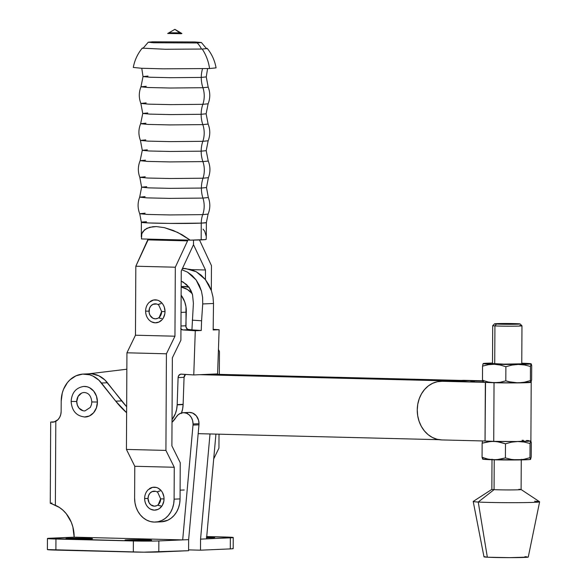 <?xml version="1.0" encoding="UTF-8"?>
<svg xmlns="http://www.w3.org/2000/svg" width="587" height="587" viewBox="0 0 587 587"><rect width="100%" height="100%" fill="white"/><g stroke="black" fill="none" stroke-linecap="round" stroke-linejoin="round"><path stroke-width="0.88" d="M146.148 102.901L140.865 103.451L148.665 104.148L170.597 104.625L202.838 104.325A26.745 22.533 -92.5 0 0 201.143 114.296L206.125 113.79L201.143 114.296A26.745 22.533 87.5 0 1 202.838 104.325L208.121 103.804C210.3 98.271 210.329 92.724 208.194 87.169L202.911 87.712A27.303 23.003 87.5 0 1 201.275 77.411L206.25 76.912L201.275 77.411A27.303 23.003 87.5 0 1 202.522 68.76A27.303 23.003 -92.5 0 0 201.275 77.411L170.729 77.697L150.118 77.235L143.023 76.581L150.118 77.235L170.729 77.697L201.275 77.411A27.303 23.003 -92.5 0 0 202.911 87.712L170.164 88.021L148.254 87.514L140.968 86.817L146.251 86.296M145.767 139.882L140.44 140.432L148.291 141.137L170.377 141.621L202.838 141.313L208.158 140.785L206.206 150.668L201.18 151.175A26.745 22.533 87.5 0 1 202.838 141.313A26.745 22.533 -92.5 0 0 201.18 151.175L170.303 151.468L149.465 150.998L142.289 150.338L149.465 150.998L170.303 151.468L201.18 151.175A26.745 22.533 -92.5 0 0 202.897 161.601L169.716 161.909L147.513 161.403L140.139 160.691L145.495 160.163M145.209 176.768L139.823 177.318L147.763 178.03L170.127 178.521L203.007 178.213L208.392 177.678L206.492 187.539L201.392 188.06A27.303 23.003 87.5 0 1 203.007 178.213A27.303 23.003 -92.5 0 0 201.392 188.06L170.047 188.354L148.9 187.877L141.621 187.202L148.9 187.877L170.047 188.354L201.392 188.06A27.303 23.003 -92.5 0 0 202.933 198.083L169.504 198.391L147.132 197.878L139.677 197.166L145.07 196.638M147.315 149.832L142.289 150.338L140.44 140.432L148.291 141.137L170.377 141.621L202.838 141.313A22.137 18.652 -92.5 0 0 202.816 124.613A22.137 18.652 87.5 0 1 202.838 141.313L208.158 140.785C210.329 135.208 210.315 129.632 208.121 124.062L202.816 124.613A26.745 22.533 87.5 0 1 201.143 114.296L170.531 114.582L149.868 114.12L142.758 113.46L149.868 114.12L170.531 114.582L201.143 114.296A26.745 22.533 -92.5 0 0 202.816 124.613L169.951 124.914L147.961 124.415L140.653 123.71L145.958 123.189M161.667 311.521A7.514 6.325 87.5 0 1 158.629 317.809A7.514 6.325 87.5 0 1 152.216 317.816A7.514 6.325 87.5 0 1 149.01 311.176L145.613 311.11L149.01 311.176A7.514 6.325 87.5 0 1 158.145 304.653A7.382 6.215 87.5 0 1 160.977 303.706M160.684 498.855A7.514 6.325 87.5 0 1 157.646 505.143A7.514 6.325 87.5 0 1 151.241 505.15A7.514 6.325 87.5 0 1 148.027 498.51L144.629 498.444L148.027 498.51A7.514 6.325 87.5 0 1 157.162 491.987A7.382 6.215 87.5 0 1 159.994 491.04M148.929 508.085L150.595 509.186L154.3 510.154L158.006 509.369L159.686 508.349L162.372 505.253L163.839 501.144L164.037 498.913L160.64 498.847L164.037 498.913A11.491 9.678 -92.5 0 0 159.128 488.758A11.491 9.678 -92.5 0 0 149.325 488.766M149.905 320.751L151.578 321.852L155.276 322.821L158.989 322.036L162.144 319.629L163.355 317.919L164.822 313.81L165.02 311.58L161.623 311.514L165.02 311.58A11.491 9.678 -92.5 0 0 160.112 301.425A11.491 9.678 -92.5 0 0 150.309 301.432M207.321 48.501C211.9 54.209 214.813 60.666 216.067 67.872L209.566 68.54C208.51 61.319 206.059 54.818 202.214 49.044L207.321 48.501L206.331 48.266M151.571 42.668A22.137 18.652 87.5 0 1 152.415 41.824L194.811 41.948L201.37 42.491L197.21 42.946A22.137 18.652 87.5 0 1 201.51 49.066A22.137 18.652 -92.5 0 0 197.21 42.946L153.603 42.77L148.254 42.213L152.415 41.824A22.137 18.652 -92.5 0 0 151.571 42.668M147.99 76.075L143.023 76.581L141.768 68.268M142.758 113.46L140.865 103.451L148.665 104.148L170.597 104.625L202.838 104.325A22.137 18.652 -92.5 0 0 202.911 87.712A22.137 18.652 87.5 0 1 202.838 104.325L208.121 103.804L206.125 113.79L208.121 124.062L202.816 124.613L169.951 124.914L147.961 124.415L140.653 123.71L142.758 113.46L147.741 112.961M146.721 186.688L141.621 187.202L139.823 177.318L147.763 178.03L170.127 178.521L203.007 178.213L208.392 177.678C210.498 172.116 210.454 166.576 208.246 161.051L202.897 161.601A22.137 18.652 87.5 0 1 203.007 178.213A22.137 18.652 -92.5 0 0 202.897 161.601L169.716 161.909L147.513 161.403L140.139 160.691L142.289 150.338M145.106 213.184L139.735 213.741L147.667 214.446L169.959 214.937L202.728 214.629L208.099 214.101C210.315 208.605 210.388 203.08 208.326 197.525L202.933 198.083A22.137 18.652 87.5 0 1 202.728 214.629A22.365 18.843 -92.5 0 0 201.253 223.126L169.856 223.42L148.672 222.95L141.379 222.275A32.49 1.005 -179.7 0 1 146.493 221.754M139.735 213.741C137.578 208.224 137.556 202.698 139.677 197.166L147.132 197.878L169.504 198.391L202.933 198.083A27.303 23.003 87.5 0 1 201.392 188.06L206.492 187.539L208.326 197.525L202.933 198.083A22.137 18.652 -92.5 0 1 202.728 214.629L169.959 214.937L147.667 214.446L139.735 213.741L141.379 222.275A32.49 1.005 -179.7 0 0 164.756 223.361A32.49 1.005 -179.7 0 0 201.253 223.126A22.365 18.843 87.5 0 1 202.728 214.629L208.099 214.101L206.36 222.612L201.253 223.126L201.165 239.892A32.49 1.005 0.3 0 1 190.232 240.156L177.67 232.408L164.448 227.661L156.362 226.582L152.781 226.714L146.853 228.299L142.935 231.542L141.834 233.707L141.445 238.938L141.834 233.707L144.622 229.722L149.59 227.294L156.362 226.582L164.448 227.661L173.224 230.442L182.043 234.712L190.232 240.156L141.445 238.938L190.232 240.156L205.523 239.584L206.118 239.467L206.286 237.317L206.36 222.612A32.49 1.005 -179.7 0 1 201.253 223.126L201.165 239.892A32.49 1.005 0.3 0 0 206.118 239.467L206.286 237.273M180.913 32.909L181.919 33.532L180.979 33.701A1.842 1.556 87.5 0 1 179.967 33.011L174.882 29.35L168.851 32.872L180.906 32.909L174.882 29.35L179.967 33.011A1.842 1.556 -92.5 0 0 180.979 33.701L167.677 33.481M134.614 498.172L134.783 466.276L174.266 467.267L174.104 499.163L173.701 503.719L172.549 508.085L170.707 512.091L168.234 515.577L165.226 518.416L161.799 520.493L158.086 521.733L154.234 522.085L150.382 521.542L146.691 520.111L143.287 517.866L140.308 514.88L137.872 511.27L136.067 507.175L134.966 502.751L134.614 498.172L134.783 466.276L126.432 449.422L134.783 466.276L174.266 467.267L174.104 499.163L180.062 498.906L180.246 462.725L171.896 445.871L172.358 357.813L180.891 340.225L181.251 271.04L193.505 244.706L205.479 269.991L205.428 279.632L205.479 269.991L191.391 269.638L205.479 269.991L193.505 244.706L193.527 240.105L193.505 244.706L193.527 240.105L193.505 244.706L181.251 271.04L180.891 340.225L172.358 357.813L171.896 445.871L180.246 462.725L180.062 498.906L174.104 499.163A23.429 19.738 87.5 0 1 155.372 522.078A23.429 19.738 87.5 0 1 134.614 498.172M144.673 498.451A11.491 9.678 -92.5 0 0 150.067 508.892A11.491 9.678 -92.5 0 0 164.037 498.913L163.868 496.668L162.445 492.493L161.249 490.717L158.116 488.149L156.303 487.452L152.525 487.357L148.166 489.734M169.76 32.755L180.833 32.887M208.246 161.051L202.897 161.601A26.745 22.533 87.5 0 1 201.18 151.175L206.206 150.668L208.246 161.051M207.585 68.613L206.25 76.912L208.194 87.169L202.911 87.712L170.164 88.021L148.254 87.514L140.968 86.817L143.023 76.581M209.566 68.54L162.966 68.833L141.46 68.253L133.293 67.439C134.628 60.248 137.607 53.821 142.245 48.156L165.263 49.271L202.214 49.044C206.059 54.818 208.51 61.319 209.566 68.54M143.243 47.936L142.245 48.156M206.264 236.444L204.709 231.234L203.051 229.15M210.227 497.6L209.794 502.443A23.429 19.738 -92.5 0 0 210.249 497.6L210.227 497.6M213.705 458.917L218.944 448.108L219.017 434.182L218.944 448.108L213.705 458.917M219.333 374.359L219.45 351.496L218.437 349.456L219.45 351.496L219.333 374.359M211.327 290.462L211.459 265.64L199.485 239.951L211.459 265.64L211.327 290.462M187.569 240.868L148.078 239.885L148.078 239.1L135.824 266.219L135.465 335.214L126.939 352.802L126.432 449.422L165.916 450.412L174.266 467.267L165.916 450.412L126.432 449.422L126.939 352.802L166.422 353.792L165.916 450.412L166.422 353.792L126.939 352.802L135.465 335.214L135.824 266.219L175.315 267.21L174.955 336.204L166.422 353.792L174.955 336.204L135.465 335.214L174.955 336.204L175.315 267.21L135.824 266.219L148.078 239.885L187.569 240.868L175.315 267.21L187.569 240.868M145.657 311.117A11.491 9.678 -92.5 0 0 151.05 321.559A11.491 9.678 -92.5 0 0 165.02 311.58L164.309 307.162L163.421 305.159L162.225 303.384L159.099 300.815L157.287 300.118L153.508 300.023L149.142 302.4M161.256 521.821L167.757 520.236L171.184 518.152L174.192 515.32L176.665 511.835L178.507 507.828L179.659 503.463L180.062 498.906A23.429 19.738 -92.5 0 1 161.33 521.814L155.372 522.078M157.903 505.165L157.734 505.077A7.382 6.215 87.5 0 0 160.633 505.781M158.879 317.831L158.717 317.743A7.382 6.215 87.5 0 0 161.616 318.447M157.727 318.33L155.298 318.844L152.877 318.213L150.052 315.373L149.12 312.644L149.502 308.314L150.888 305.915L152.95 304.337L156.612 304M156.744 505.664L154.315 506.177L150.808 504.82L149.069 502.707L148.027 498.51L148.526 495.648L149.905 493.249L151.974 491.671L155.628 491.334M161.711 318.447A7.382 6.215 87.5 0 1 158.813 317.677L159.077 317.824M181.508 412.962A23.612 19.892 -92.5 0 0 183.122 404.59A23.612 19.892 -92.5 0 0 183.129 404.333L177.171 404.597A23.612 19.892 87.5 0 1 177.164 404.854A23.612 19.892 87.5 0 1 172.035 419.632L175.337 413.769L176.621 409.425L177.164 404.854L183.122 404.59L177.164 404.854A23.612 19.892 87.5 0 0 177.171 404.597L178.103 377.602L184.061 377.338L183.129 404.333A23.612 19.892 87.5 0 1 183.122 404.59L182.579 409.168L181.295 413.512M213.162 329.975L213.514 303.486L212.986 296.993L211.401 290.675L208.825 284.783L205.355 279.537L201.121 275.142L196.293 271.766L191.046 269.536L182.513 268.332L185.595 268.538L182.352 268.677L185.595 268.538L196.293 271.766L205.355 279.537L211.401 290.675L212.986 296.993L213.514 303.486L213.162 329.975L219.12 329.718L213.162 329.975M192.257 320.164L201.583 320.781L201.246 330.496L191.927 329.879L193.402 303.332L192.551 294.777L191.091 290.836L188.999 287.329L186.358 284.387L181.2 281.114L183.276 282.127L188.999 287.329L192.551 294.777L193.402 303.332L191.927 329.879L201.246 330.496L201.583 320.781L192.257 320.164M181.86 269.741L187.532 272.148L192.162 275.53L196.117 279.94L199.257 285.201L201.451 291.108L202.618 297.44L202.72 303.956L201.583 320.781L202.72 303.956L213.514 303.486L202.72 303.956L202.618 297.44L201.451 291.108L196.117 279.94L187.532 272.148L181.86 269.741M181.126 295.195L184.648 301.689L185.984 306.818L186.028 327.208L187.635 329.314L191.927 329.879L182.858 329.931L188.816 329.674A3.691 3.111 -92.5 0 1 185.837 325.785L180.965 325.99L185.837 325.785L186.306 312.159A23.612 19.892 -92.5 0 0 181.126 295.195M185.543 374.367L184.061 377.338L183.129 404.333L177.171 404.597L178.103 377.602A3.691 3.111 87.5 0 1 181.045 374.117A3.691 3.111 87.5 0 1 181.339 374.124L193.761 374.946L217.594 373.912L193.761 374.946L195.288 330.752L201.246 330.496L195.288 330.752L182.858 329.931A3.691 3.111 87.5 0 1 180.95 328.999M192.213 293.647L187.473 289.516L181.17 287.006A23.612 19.892 87.5 0 1 192.213 293.654M213.184 329.329L219.12 329.718L217.594 373.912L219.12 329.718L213.184 329.329M183.159 286.478L189.219 287.285M181.038 312.387L186.306 312.159L181.038 312.387M188.889 287.182A23.612 19.892 -92.5 0 0 183.276 286.478L181.17 286.566M185.507 374.396A3.691 3.111 -92.5 0 0 184.061 377.338L178.103 377.602L178.697 375.585L180.73 374.154L193.761 374.946L195.288 330.752L182.858 329.931L180.701 328.705M158.248 304.719A7.382 6.215 87.5 0 1 161.073 303.699M492.009 459.151L491.847 489.389A14.631 0.455 0.3 0 0 494.071 489.646L494.225 459.804L494.071 489.646A14.631 0.455 -179.7 0 1 491.869 489.375L473.247 501.415A33.202 1.027 0.3 0 0 478.244 502.039L494.071 489.646L478.244 502.039A33.202 1.027 -179.7 0 1 473.21 501.474L483.989 556.843A22.137 0.69 0.3 0 0 487.342 557.217L478.244 502.039L487.342 557.217L484.561 556.689M530.054 459.195L530.597 459.386L529.988 457.677L523.898 459.305L517.683 459.951L511.475 459.438L505.407 457.941L511.475 459.438L517.683 459.951L523.898 459.305L529.988 457.677L530.597 459.386L531.228 456.825L531.301 442.664L530.692 440.954L530.061 443.515L529.988 457.677L530.061 443.515L523.986 442.018L517.785 441.512L511.563 442.158L505.48 443.787L505.407 457.941L499.654 459.357L493.726 459.79L487.856 459.071L482.074 457.354L482.147 443.2L487.944 441.776L493.828 441.351L499.742 442.084L505.48 443.787L505.407 457.941L496.697 459.716L482.741 459.166L482.074 457.354L482.147 443.2L490.879 441.424L496.793 441.571L505.48 443.787L511.563 442.158L517.785 441.512L523.986 442.018L530.061 443.515L530.846 440.991L531.301 442.664L531.228 456.825L530.597 459.386L529.503 459.577L493.726 459.79A23.979 0.741 0.3 0 0 517.683 459.951A23.979 0.741 0.3 0 0 530.582 459.394L530.582 459.394M508.812 381.719L505.811 380.868L500.058 382.284L494.129 382.717L488.259 381.998L482.477 380.288L483.086 381.998A23.979 0.741 0.3 0 0 483.086 381.998L482.477 380.288L482.551 366.127L488.347 364.703L494.232 364.278L500.146 365.011L505.884 366.714L511.967 365.085L518.189 364.439L524.389 364.945L530.465 366.442L531.25 363.918L531.705 365.591L531.631 379.752L531 382.32L530.391 380.603L524.301 382.232L518.086 382.878L508.812 381.719M531.088 382.21A24.17 0.748 -179.7 0 1 531.206 382.284A24.17 0.748 -179.7 0 1 518.651 382.878A24.17 0.748 -179.7 0 1 494.034 382.724A24.17 0.748 -179.7 0 1 485.368 382.379L485.06 441.013L441.82 439.927A29.328 24.713 87.5 0 1 417.254 409.99L417.761 404.282L419.199 398.822L421.503 393.811L424.606 389.445L428.371 385.886L432.656 383.289L437.3 381.733L442.128 381.293L485.464 382.372A23.979 0.741 0.3 0 0 485.53 382.372A23.979 0.741 0.3 0 0 494.129 382.717A23.979 0.741 0.3 0 0 518.086 382.878A23.979 0.741 0.3 0 0 530.986 382.32L530.986 382.32M493.726 441.358A24.17 0.748 0.3 0 0 518.343 441.512A24.17 0.748 0.3 0 0 530.897 440.918L516.443 441.527L493.726 441.358L494.034 382.724L493.726 441.358L485.06 441.013A24.17 0.748 0.3 0 0 493.726 441.358M494.57 323.811L506.948 324.288L520.126 323.973L507.748 323.496L494.57 323.811A12.782 0.396 -179.7 0 1 504.02 323.496A12.782 0.396 -179.7 0 1 518.189 323.738A12.782 0.396 -179.7 0 1 520.126 323.951A12.782 0.396 -179.7 0 1 511.057 324.295A12.782 0.396 -179.7 0 1 496.499 324.046L494.922 325.91L496.499 324.046A12.782 0.396 -179.7 0 1 494.57 323.811L492.713 325.646A14.631 0.455 0.3 0 0 494.922 325.91L494.724 363.896L494.922 325.91A14.631 0.455 -179.7 0 1 492.706 325.66L492.508 363.647A14.631 0.455 0.3 0 0 494.724 363.896A14.631 0.455 0.3 0 0 511.16 364.175A14.631 0.455 0.3 0 0 521.762 363.793L521.564 363.72M482.397 441.725L482.147 443.2M482.573 459.078L482.69 459.144A23.979 0.741 0.3 0 0 493.726 459.79L487.856 459.071L482.074 457.354L482.683 459.071M482.998 458.278L483.152 457.493M519.744 325.565A14.631 0.455 -179.7 0 1 521.968 325.814A14.631 0.455 -179.7 0 1 511.365 326.196A14.631 0.455 -179.7 0 1 494.922 325.91A14.631 0.455 0.3 0 0 511.578 326.196A14.631 0.455 0.3 0 0 521.96 325.8L520.126 323.951M530.457 382.122L520.772 382.841L494.129 382.717L500.058 382.284L505.811 380.868L505.884 366.714L511.967 365.085L518.189 364.439L494.232 364.278L500.146 365.011L505.884 366.714L505.811 380.868L511.879 382.364L518.086 382.878L524.301 382.232L530.391 380.603L530.465 366.442L524.389 364.945L518.189 364.439L531.096 363.881L521.77 363.206A23.979 0.741 -179.7 0 1 531.081 363.808A23.979 0.741 -179.7 0 1 531.096 363.881L531.096 363.881A23.979 0.741 -179.7 0 1 518.189 364.439A23.979 0.741 -179.7 0 1 494.232 364.278A23.979 0.741 -179.7 0 1 483.182 363.558L482.551 366.127L488.347 364.703L494.232 364.278L483.182 363.558A23.979 0.741 -179.7 0 1 483.189 363.551A23.979 0.741 -179.7 0 1 492.515 363.052L483.336 363.602M523.017 363.382L521.77 363.25L523.017 363.382M483.402 381.205L483.556 380.427M482.976 382.005L483.094 382.071A23.979 0.741 0.3 0 0 485.464 382.372L483.086 381.998A23.979 0.741 -179.7 0 1 483.094 381.99M492.889 363.544L503.837 364.145L521.762 363.808L521.968 325.814M482.8 364.652L483.182 363.558M445.372 381.102L485.464 382.372A23.979 0.741 -179.7 0 0 485.53 382.372L485.031 441.006L485.339 382.372L494.129 382.717L488.259 381.998L482.477 380.288L482.551 366.127M530.655 382.408L531.631 379.752L531.705 365.591L531.25 363.918M531.096 363.881L530.465 366.442L530.391 380.603L530.839 382.276M530.897 440.918L531.206 382.284L512.246 382.915L485.339 382.372L485.031 441.006L441.82 439.927L436.999 439.245L432.37 437.462L428.114 434.644L424.386 430.902L421.334 426.382L419.081 421.261L417.702 415.721L417.254 409.99A29.328 24.713 87.5 0 1 440.705 381.308A29.328 24.713 87.5 0 1 442.128 381.293L446.89 381.088A29.328 24.713 -92.5 0 0 445.474 381.102L440.705 381.308M482.631 381.11L471.478 380.831L482.631 381.11M461.191 380.42L462.945 380.339A29.328 24.713 -92.5 0 1 464.368 380.332L482.565 380.787L462.842 380.347M522.048 440.294L523.465 440.338M526.546 440.47L528.865 440.61M531.198 382.269L530.641 382.122M524.91 556.689L526.832 556.821M528.249 557.092L509.765 557.65L487.342 557.217A22.137 0.69 0.3 0 0 512.15 557.643A22.137 0.69 0.3 0 0 528.263 557.07L539.622 501.819A33.202 1.027 -179.7 0 1 515.452 502.677A33.202 1.027 -179.7 0 1 478.244 502.039A33.202 1.027 0.3 0 0 516.303 502.67A33.202 1.027 0.3 0 0 539.585 501.76L521.095 489.521A14.631 0.455 -179.7 0 1 510.837 489.925A14.631 0.455 -179.7 0 1 494.071 489.646A14.631 0.455 0.3 0 0 510.507 489.925A14.631 0.455 0.3 0 0 521.109 489.543L521.263 459.305M534.588 501.239A33.202 1.027 -179.7 0 1 539.622 501.819M518.893 489.294A14.631 0.455 -179.7 0 1 521.095 489.521M459.885 381.411A18.446 15.541 87.5 0 0 457.537 381.139L199.719 374.689L457.537 381.139L469.453 380.625L211.636 374.168L469.453 380.625L474.56 381.777A18.446 15.541 -92.5 0 0 469.453 380.625L457.537 381.139L460.568 381.572M88.527 373.846L126.851 369.216L88.527 373.846M439.171 439.692L198.171 433.661L439.171 439.692M160.735 505.781A7.382 6.215 87.5 0 1 157.83 505.011L158.101 505.158M206.683 537.039A13.281 0.411 -179.7 0 1 208.605 537.083L208.605 537.78L208.605 537.083A13.281 0.411 -179.7 0 1 214.739 537.465A13.281 0.411 -179.7 0 1 206.617 537.802L214.739 537.45L206.286 537.032M145.459 539.82A13.281 0.411 -179.7 0 1 151.585 540.201A13.281 0.411 -179.7 0 1 144.688 540.524A13.281 0.411 -179.7 0 1 131.158 540.436L151.585 540.187L132.97 539.724L125.229 539.989L131.158 540.436A13.281 0.411 -179.7 0 1 125.024 540.062A13.281 0.411 -179.7 0 1 131.928 539.732A13.281 0.411 -179.7 0 1 145.459 539.82L145.451 540.517L145.459 539.82M86.377 538.338A13.281 0.411 -179.7 0 1 92.511 538.719A13.281 0.411 -179.7 0 1 85.607 539.042A13.281 0.411 -179.7 0 1 72.076 538.961L92.511 538.712L73.896 538.242L66.148 538.506L72.076 538.961A13.281 0.411 -179.7 0 1 65.949 538.58A13.281 0.411 -179.7 0 1 72.847 538.257A13.281 0.411 -179.7 0 1 86.377 538.338L86.377 539.035L86.377 538.338M193.006 425.083L198.964 424.819A11.065 9.326 -92.5 0 0 199.015 423.719L193.057 423.975A11.065 9.326 87.5 0 1 193.006 425.083L198.964 424.819A11.065 9.326 -92.5 0 0 199.015 423.719L198.575 420.277L196.307 415.801L192.58 413.021L189.183 412.434A11.065 9.326 -92.5 0 1 199.015 423.719L193.057 423.975A11.065 9.326 87.5 0 1 193.006 425.083L182.689 539.893L156.619 541.009L140.088 541.089L47.444 538.514L74.167 537.178L182.689 539.893L188.647 539.636L198.964 424.819L188.647 539.636L188.588 550.701L188.647 539.636L182.689 539.893L193.006 425.083M84.822 410.929A9.223 7.77 87.5 0 1 76.743 401.523L71.137 401.442L76.743 401.523A9.223 7.77 87.5 0 1 84.22 392.498M85.027 417.019A15.313 12.899 -92.5 0 0 97.42 402.036L91.814 401.956L97.42 402.036A15.313 12.899 -92.5 0 0 84.014 386.407M84.117 392.498C88.608 392.762 91.168 395.917 91.814 401.956L92.291 401.912M83.86 386.415C76.009 387.655 71.768 392.659 71.137 401.442L71.614 401.391M82.958 410.717L78.988 408.097L77.323 405.059L76.743 401.523L78.086 396.43L81.593 393.121M52.008 503.022L50.269 503.242L55.369 505.282L55.809 421.29L53.923 422.068L50.687 422.068L54.738 421.796L50.695 422.068L53.923 422.068L57.988 419.632L59.683 417.306L60.762 414.51L61.143 411.458A11.065 9.326 87.5 0 1 55.809 421.29L55.369 505.282A33.202 27.971 87.5 0 1 74.167 537.178L50.343 538.213A18.446 0.572 -179.7 0 0 47.437 538.506L47.378 549.564A18.446 0.572 0.3 0 0 55.897 550.092L133.322 552.029A18.446 0.572 0.3 0 0 158.798 551.993L158.857 540.928A18.446 0.572 -179.7 0 1 133.381 540.972L133.322 552.029L133.381 540.972L55.956 539.027L55.897 550.092L55.956 539.027A18.446 0.572 -179.7 0 1 47.437 538.506M233.252 537.538L233.193 548.603L231.931 548.801L230.287 548.896L230.346 537.831L206.521 538.866L230.346 537.831A18.446 0.572 -179.7 0 0 233.252 537.538A18.446 0.572 -179.7 0 0 224.733 537.01L206.727 536.562L233.244 537.523L230.346 537.831L230.287 548.896L200.505 550.188L200.563 539.123L210.014 433.954L200.563 539.123L200.505 550.188L188.588 549.887L200.505 550.188L230.287 548.896A18.446 0.572 0.3 0 0 233.193 548.603L232.76 548.478M188.222 412.536L186.798 412.918M83.325 374.066L89.283 373.809A27.67 23.311 -92.5 0 1 107.428 382.761L101.47 383.017L115.72 401.163L98.917 380.207L92.907 376.054L89.591 374.807L82.701 374.102L75.972 375.827L69.992 379.818L67.446 382.57L63.543 389.254L62.266 393.055L61.202 401.126L61.143 411.458L61.202 401.126A27.67 23.311 87.5 0 1 83.325 374.066A27.67 23.311 87.5 0 1 101.47 383.017L107.428 382.761L121.678 400.906L115.72 401.163L126.623 412.705A92.24 77.704 87.5 0 1 115.72 401.163L121.678 400.906A92.24 77.704 -92.5 0 0 126.653 406.71L104.875 379.95L98.865 375.797L92.122 373.89L88.659 373.846M52.735 422.258L52.346 422.258M50.379 503.154L59.346 507.417L63.007 510.25L66.265 513.713L71.262 522.188L72.883 527.001L74.167 537.178L182.689 539.893L158.857 540.928L158.798 551.993L188.588 550.701L143.632 552.176L47.386 549.579M200.563 539.123L206.521 538.866L200.563 539.123M215.935 434.101L206.521 538.866L215.935 434.101M176.166 417.144A11.065 9.326 87.5 0 1 183.254 412.69A11.065 9.326 87.5 0 1 193.057 423.975L192.617 420.534L191.296 417.408L189.234 414.906L186.622 413.277L183.731 412.683L180.84 413.175L178.228 414.716L176.166 417.144A27.67 23.311 87.5 0 1 172.02 422.295L176.166 417.144M84.425 417.019L89.385 415.978L93.59 412.764L96.407 407.87L97.42 402.036L96.473 396.159L93.7 391.118L89.532 387.699L87.118 386.767L83.662 386.429M157.265 492.053A7.382 6.215 87.5 0 1 160.097 491.033M180.106 490.167L184.223 489.991M157.756 492.398L160.64 498.84L158.292 504.622M148.342 489.565C145.936 491.899 144.695 494.863 144.629 498.444C144.688 502.538 146.2 505.811 149.149 508.261M158.739 305.064L161.623 311.506L159.268 317.288M149.325 302.232C146.911 304.565 145.671 307.529 145.605 311.11C145.671 315.204 147.176 318.477 150.133 320.928M206.595 48.736L201.37 42.491M139.677 197.166L141.621 187.202M167.838 33.452L168.814 32.85M168.821 32.843L174.882 29.35M141.379 222.275L141.306 236.979M139.823 177.318C137.769 171.734 137.879 166.194 140.139 160.691M140.44 140.432C138.334 134.834 138.4 129.257 140.653 123.71M140.865 103.451C138.745 97.89 138.774 92.35 140.968 86.817M142.971 48.398L148.254 42.213M91.814 401.956L91.535 404.414L90.347 407.385L84.917 410.929M71.137 401.442C71.871 411.039 76.552 416.234 85.181 417.012M50.269 503.228L50.687 422.068M183.254 412.69L189.212 412.426"/></g></svg>
